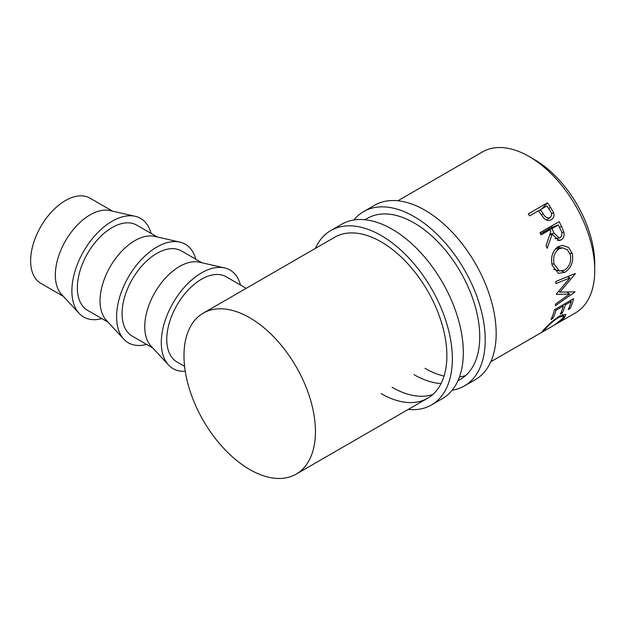 <?xml version="1.0" encoding="UTF-8"?>
<svg xmlns="http://www.w3.org/2000/svg" width="626" height="626" viewBox="0 0 626 626"><rect width="100%" height="100%" fill="white"/><g stroke="black" fill="none" stroke-linecap="round" stroke-linejoin="round"><path stroke-width="0.94" d="M353.925 219.984A100.692 58.132 60 0 1 363.675 211.565A100.692 58.132 60 0 1 414.021 216.557A100.692 58.132 60 0 1 479.798 305.285A100.692 58.132 60 0 1 464.367 385.976A100.692 58.132 60 0 1 452.207 390.209M363.675 211.565L374.63 205.242A100.692 58.132 60 0 1 424.976 210.234A100.692 58.132 60 0 1 490.753 298.962A100.692 58.132 60 0 1 475.322 379.646L464.367 385.976M365.005 219.742L367.548 218.278A92.945 53.664 60 0 1 414.021 222.879A92.945 53.664 60 0 1 474.743 304.784A92.945 53.664 60 0 1 460.493 379.262A92.945 53.664 60 0 1 458.036 380.545M465.642 375.545A92.945 53.664 60 0 1 459.468 376.962M444.053 376.085A92.945 53.664 60 0 1 424.976 368.338M441.064 383.55A92.945 53.664 60 0 1 414.021 374.661M315.324 248.428A100.692 58.132 60 0 1 330.81 230.54A100.692 58.132 60 0 1 381.156 235.525A100.692 58.132 60 0 1 446.941 324.26A100.692 58.132 60 0 1 431.502 404.944A100.692 58.132 60 0 1 408.269 409.42M330.81 230.54L341.765 224.218A100.692 58.132 60 0 1 392.111 229.202A100.692 58.132 60 0 1 457.896 317.938A100.692 58.132 60 0 1 442.457 398.621L431.502 404.944M203.239 313.141A92.945 53.664 60 0 1 249.711 317.742A92.945 53.664 60 0 1 310.433 399.646A92.945 53.664 60 0 1 296.184 474.125A92.945 53.664 60 0 1 249.711 469.523A92.945 53.664 60 0 1 188.989 387.619A92.945 53.664 60 0 1 203.239 313.141L334.683 237.246A92.945 53.664 60 0 1 381.156 241.855A92.945 53.664 60 0 1 441.878 323.759A92.945 53.664 60 0 1 427.628 398.238A92.945 53.664 60 0 1 381.156 393.637M432.785 394.513A92.945 53.664 60 0 1 392.111 387.314M135.146 216.299L109.996 210.579A49.188 28.397 120 0 0 90.113 214.851A49.188 28.397 120 0 0 59.282 254.226A49.188 28.397 120 0 0 61.583 294.439L79.103 313.368A56.927 32.865 -60 0 1 76.45 266.817A56.927 32.865 -60 0 1 112.132 221.236A56.927 32.865 -60 0 1 135.146 216.299A56.927 32.865 -60 0 1 151.062 233.404M112.523 211.158L90.003 198.152A49.188 28.397 120 0 0 65.409 200.586A49.188 28.397 120 0 0 33.28 243.929A49.188 28.397 120 0 0 40.815 283.343L63.343 296.348M101.874 318.595A56.927 32.865 -60 0 1 79.103 313.368M179.858 242.105L154.708 236.393A49.188 28.397 120 0 0 134.825 240.666A49.188 28.397 120 0 0 103.994 280.041A49.188 28.397 120 0 0 106.287 320.254L123.815 339.175A56.927 32.865 -60 0 1 121.154 292.624A56.927 32.865 -60 0 1 156.844 247.051A56.927 32.865 -60 0 1 179.858 242.105A56.927 32.865 -60 0 1 195.766 259.211M108.048 322.155L87.538 310.316A49.188 28.397 -60 0 1 80.003 270.901A49.188 28.397 -60 0 1 112.132 227.559A49.188 28.397 -60 0 1 136.726 225.125L157.236 236.964M146.586 344.402A56.927 32.865 -60 0 1 123.815 339.175M224.57 267.92L199.42 262.208A49.188 28.397 120 0 0 179.537 266.473A49.188 28.397 120 0 0 148.698 305.848A49.188 28.397 120 0 0 150.999 346.068L168.527 364.989A56.927 32.865 -60 0 1 165.867 318.438A56.927 32.865 -60 0 1 201.549 272.866A56.927 32.865 -60 0 1 224.57 267.92A56.927 32.865 -60 0 1 240.478 285.026M152.76 347.97L132.25 336.131A49.188 28.397 -60 0 1 124.715 296.716A49.188 28.397 -60 0 1 156.844 253.374A49.188 28.397 -60 0 1 181.438 250.94L201.948 262.779M185.257 371.257A56.927 32.865 -60 0 1 168.527 364.989M531.834 158.159A85.199 49.188 60 0 1 534.51 159.638A85.199 49.188 60 0 1 594.7 267.044M547.421 202.832A92.945 53.664 60 0 1 550.442 207.159L553.494 212.496C554.503 215.798 553.775 218.216 551.303 219.757C548.705 221.142 546.154 220.532 543.665 217.926L539.589 212.339A92.945 53.664 60 0 0 538.493 210.759L529.651 215.86A92.945 53.664 60 0 0 528.25 213.896L547.421 202.832L541.92 208.779M542.805 330.833L543.141 331.389C541.913 331.976 542.296 331.224 544.284 329.135L551.733 321.756L559.66 315.934L565.826 314.369L564.449 317.484C562.461 319.581 559.401 321.881 555.27 324.393L562.547 318.556L563.658 315.997L558.76 317.343C553.517 320.833 549.346 324.378 546.255 327.993C544.69 329.667 544.362 330.34 545.277 329.996L542.429 331.553M544.237 329.19L545.277 329.996M573.627 298.665A92.945 53.664 60 0 1 570.153 308.469L568.181 309.604A92.945 53.664 60 0 0 571.217 301.466L565.317 304.87A92.945 53.664 60 0 1 562.289 313.008L560.317 314.142A92.945 53.664 60 0 0 563.353 306.012L555.982 310.269A92.945 53.664 60 0 1 552.946 318.399L550.982 319.534A92.945 53.664 60 0 0 554.456 309.737L573.627 298.665M556.404 293.954A92.945 53.664 60 0 1 556.397 294.392L569.652 294.079L555.591 303.986A92.945 53.664 60 0 1 555.293 305.785L574.887 292.06A92.945 53.664 60 0 0 574.918 291.794L559.847 292.17L575.278 273.797A92.945 53.664 60 0 0 575.255 273.499L555.778 281.489A92.945 53.664 60 0 1 555.998 283.601L570.004 277.827L556.404 293.954M559.135 221.651A92.945 53.664 60 0 1 561.592 226.471L563.893 232.144C564.558 235.705 563.635 238.295 561.107 239.915L559.229 240.572L552.124 234.218L547.194 248.342A92.945 53.664 60 0 0 546.075 245.603L550.817 231.526A92.945 53.664 60 0 0 549.933 229.765L541.091 234.867A92.945 53.664 60 0 0 539.964 232.715L559.135 221.651M572.32 253.616C573.651 261.84 571.178 268.069 564.895 272.318L558.423 273.351L552.218 265.447C550.457 257.247 552.429 250.987 558.142 246.66L562.594 245.353L568.627 247.505L572.32 253.616L569.817 253.194M397.862 200.774L482.56 151.875A92.945 53.664 60 0 1 529.033 156.477A92.945 53.664 60 0 1 589.755 238.381A92.945 53.664 60 0 1 575.513 312.859L490.807 361.758M184.6 366.351L176.962 361.945A49.188 28.397 -60 0 1 169.419 322.531A49.188 28.397 -60 0 1 201.549 279.188A49.188 28.397 -60 0 1 226.142 276.755L246.206 288.336M553.494 212.496L551.537 213.889M538.689 211.025L539.542 210.532M550.066 217.66C552.163 215.594 552.015 213.043 549.62 210.015A92.945 53.664 60 0 0 546.85 205.931L540.465 209.624L543.071 213.552C544.855 217.05 547.187 218.419 550.066 217.66L546.396 219.984M543.071 213.552L541.396 214.953M540.465 209.624L538.83 211.236M558.76 317.343L558.267 316.772M546.255 327.993L545.856 327.437M564.449 317.484L563.776 316.56M570.153 308.469L569.167 307.413M571.217 301.466L570.263 300.605M565.317 304.87L564.362 304.017M562.289 313.008L561.303 311.951M563.353 306.012L562.398 305.152M555.982 310.269L555.027 309.408M552.946 318.399L551.968 317.343M567.563 276.661L570.004 277.827M566.906 292.076L569.652 294.079M558.611 291.426L559.847 292.17M563.893 232.144L561.741 232.598M561.107 239.915L557.257 240.361M552.124 234.218L549.73 234.906M549.933 229.765L540.457 233.655M551.373 226.135A77.46 44.72 60 0 1 552.015 227.387M558.29 224.937A92.945 53.664 60 0 1 560.52 229.476C562.492 232.809 562.391 235.548 560.207 237.7L559.237 238.052L554.057 233.075L551.897 228.631L558.29 224.937L549.894 228.208L543.658 232.207M551.897 228.631L543.501 231.902M564.895 272.318L561.765 271.183M558.173 246.644L559.683 247.794M555.403 248.882L558.94 248.874C554.315 252.427 552.719 257.544 554.159 264.219L559.386 271.003L564.558 270.166C569.558 266.653 571.499 261.551 570.38 254.86L567.446 249.821L562.649 247.833L558.94 248.874M551.866 263.828L554.159 264.219M550.442 207.159L548.736 208.685M561.592 226.471L559.417 227.183M554.057 233.075L549.941 234.265M296.184 474.125L427.628 398.238M457.95 380.733L460.493 379.262M562.477 314.534L563.658 315.997M559.237 238.052L554.926 238.749M553.72 269.305L559.386 271.003M556.584 247.74L562.649 247.833"/></g></svg>
